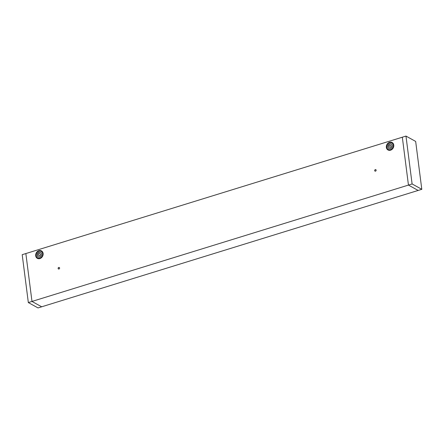 <?xml version="1.0" encoding="UTF-8"?>
<svg xmlns="http://www.w3.org/2000/svg" width="444" height="444" viewBox="0 0 444 444"><rect width="100%" height="100%" fill="white"/><g stroke="black" fill="none" stroke-linecap="round" stroke-linejoin="round"><path stroke-width="0.67" d="M28.333 302.569L38.029 307.925L418.148 190.443L408.452 185.087L402.32 137.207L22.2 254.684L28.333 302.569L31.985 301.437L25.852 253.557L31.985 301.437L41.681 306.793L31.985 301.437L408.452 185.087L402.32 137.207L405.971 136.075L415.667 141.431L421.8 189.316L412.104 183.955L405.971 136.075M43.118 253.469A4.262 3.574 118.9 0 1 41.403 257.736A4.262 3.574 118.9 0 1 37.346 258.347A4.262 3.574 118.9 0 1 36.275 252.886A4.262 3.574 118.9 0 1 41.464 250.888A4.262 3.574 118.9 0 1 43.118 253.469M59.601 268.015A0.838 0.705 -61.1 0 0 58.253 267.899A0.838 0.705 -61.1 0 0 59.263 268.853A0.838 0.705 -61.1 0 0 59.601 268.015M386.347 147.386A4.262 3.574 -61.1 0 0 388.001 149.967A4.262 3.574 -61.1 0 0 393.19 147.969A4.262 3.574 -61.1 0 0 392.119 142.513A4.262 3.574 -61.1 0 0 388.062 143.123A4.262 3.574 -61.1 0 0 386.347 147.386M374.703 170.629A0.838 0.705 118.9 0 1 375.84 169.669A0.838 0.705 118.9 0 1 375.03 171.134A0.838 0.705 118.9 0 1 374.703 170.629M386.835 147.236A3.702 3.108 118.9 0 1 388.322 143.529A3.702 3.108 118.9 0 1 391.847 143.001A3.702 3.108 118.9 0 1 392.779 147.741A3.702 3.108 118.9 0 1 388.267 149.478A3.702 3.108 118.9 0 1 386.835 147.236M387.867 146.92A2.514 2.109 118.9 0 1 388.883 144.4A2.514 2.109 118.9 0 1 391.275 144.039A2.514 2.109 118.9 0 1 391.908 147.264A2.514 2.109 118.9 0 1 388.844 148.44A2.514 2.109 118.9 0 1 387.867 146.92M42.63 253.618A3.702 3.108 -61.1 0 0 41.198 251.376A3.702 3.108 -61.1 0 0 36.685 253.113A3.702 3.108 -61.1 0 0 37.618 257.853A3.702 3.108 -61.1 0 0 41.142 257.326A3.702 3.108 -61.1 0 0 42.63 253.618M41.597 253.94A2.514 2.109 -61.1 0 0 40.62 252.414A2.514 2.109 -61.1 0 0 37.557 253.596A2.514 2.109 -61.1 0 0 38.19 256.815A2.514 2.109 -61.1 0 0 40.582 256.454A2.514 2.109 -61.1 0 0 41.597 253.94M41.531 250.927A4.262 3.574 -61.1 0 0 36.408 252.958A4.262 3.574 -61.1 0 0 37.413 258.38M41.259 251.415A3.702 3.108 118.9 0 1 41.325 251.448A3.702 3.108 118.9 0 1 42.763 253.691A3.702 3.108 118.9 0 1 41.275 257.398A3.702 3.108 118.9 0 1 37.746 257.931A3.702 3.108 118.9 0 1 37.685 257.892M38.256 256.854A2.514 2.109 118.9 0 1 37.69 253.668A2.514 2.109 118.9 0 1 40.687 252.453M40.01 253.679A1.116 0.938 118.9 0 1 39 255.666A1.116 0.938 118.9 0 1 38.933 255.627M40.382 254.312A1.116 0.938 -61.1 0 0 38.584 254.162A1.116 0.938 -61.1 0 0 39.927 255.433A1.116 0.938 -61.1 0 0 40.382 254.312M58.536 269.009A0.838 0.705 118.9 0 1 59.341 267.549M392.185 142.552A4.262 3.574 -61.1 0 0 388.161 143.223A4.262 3.574 -61.1 0 0 386.48 147.464A4.262 3.574 -61.1 0 0 388.067 150.005M391.913 143.04A3.702 3.108 118.9 0 1 391.98 143.073A3.702 3.108 118.9 0 1 392.912 147.819A3.702 3.108 118.9 0 1 388.4 149.556A3.702 3.108 118.9 0 1 388.334 149.517M388.911 148.474A2.514 2.109 118.9 0 1 388.001 146.992A2.514 2.109 118.9 0 1 388.977 144.5A2.514 2.109 118.9 0 1 391.342 144.078M390.665 145.305A1.116 0.938 118.9 0 1 389.649 147.291A1.116 0.938 118.9 0 1 389.588 147.253M389.083 146.542A1.116 0.938 118.9 0 1 390.598 145.26A1.116 0.938 118.9 0 1 389.521 147.219A1.116 0.938 118.9 0 1 389.083 146.542M375.097 171.168A0.838 0.705 118.9 0 1 375.901 169.708M421.8 189.316L418.148 190.443L408.452 185.087L412.104 183.955"/></g></svg>
